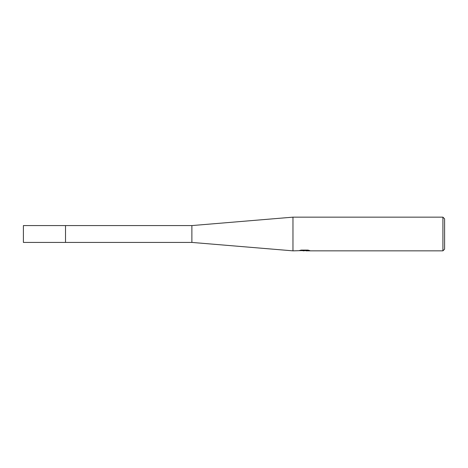 <?xml version="1.0" encoding="UTF-8"?>
<svg xmlns="http://www.w3.org/2000/svg" width="468" height="468" viewBox="0 0 468 468"><rect width="100%" height="100%" fill="white"/><g stroke="black" fill="none" stroke-linecap="round" stroke-linejoin="round"><path stroke-width="0.7" d="M191.88 225.576L23.4 225.576L23.4 242.424L65.52 242.424L65.52 225.576L65.52 242.424L191.88 242.424L191.88 225.576L292.968 217.152L442.915 217.152L444.6 218.837L444.6 249.163L442.915 250.848L305.984 250.848L305.92 250.415L308.002 250.111M301.187 250.099L304.873 250.099L304.873 250.526L292.968 250.848L292.968 217.152M305.92 250.585L302.24 250.684M304.2 250.848L303.404 250.848M442.915 250.848L442.915 217.152M304.873 250.526L299.485 250.526L301.24 250.087L307.885 250.087L309.816 250.579L305.92 250.836M191.88 242.424L292.968 250.848M304.873 250.427L305.92 250.427"/></g></svg>
